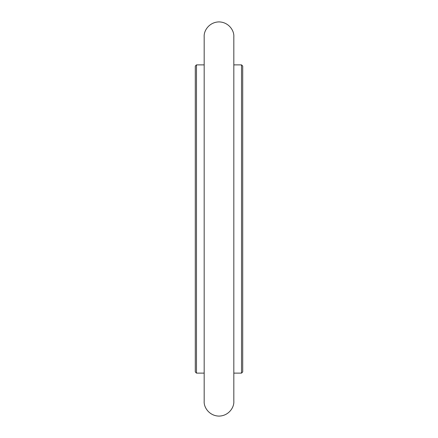 <?xml version="1.0" encoding="UTF-8"?>
<svg xmlns="http://www.w3.org/2000/svg" width="438" height="438" viewBox="0 0 438 438"><rect width="100%" height="100%" fill="white"/><g stroke="black" fill="none" stroke-linecap="round" stroke-linejoin="round"><path stroke-width="0.66" d="M241.524 64.879L241.524 373.121L242.712 371.939L242.712 66.061L241.524 64.879L233.821 64.879M204.179 64.879L196.476 64.879L196.476 373.121L204.179 373.121M196.476 64.879L195.288 66.061L195.288 371.939L196.476 373.121M241.524 373.121L233.821 373.121M204.179 219L204.179 36.721C203.692 30.468 209.452 22.075 219 21.9C228.548 22.075 234.308 30.468 233.821 36.721L233.821 401.279C234.308 407.532 228.548 415.925 219 416.1C209.452 415.925 203.692 407.532 204.179 401.279L204.179 219"/></g></svg>
